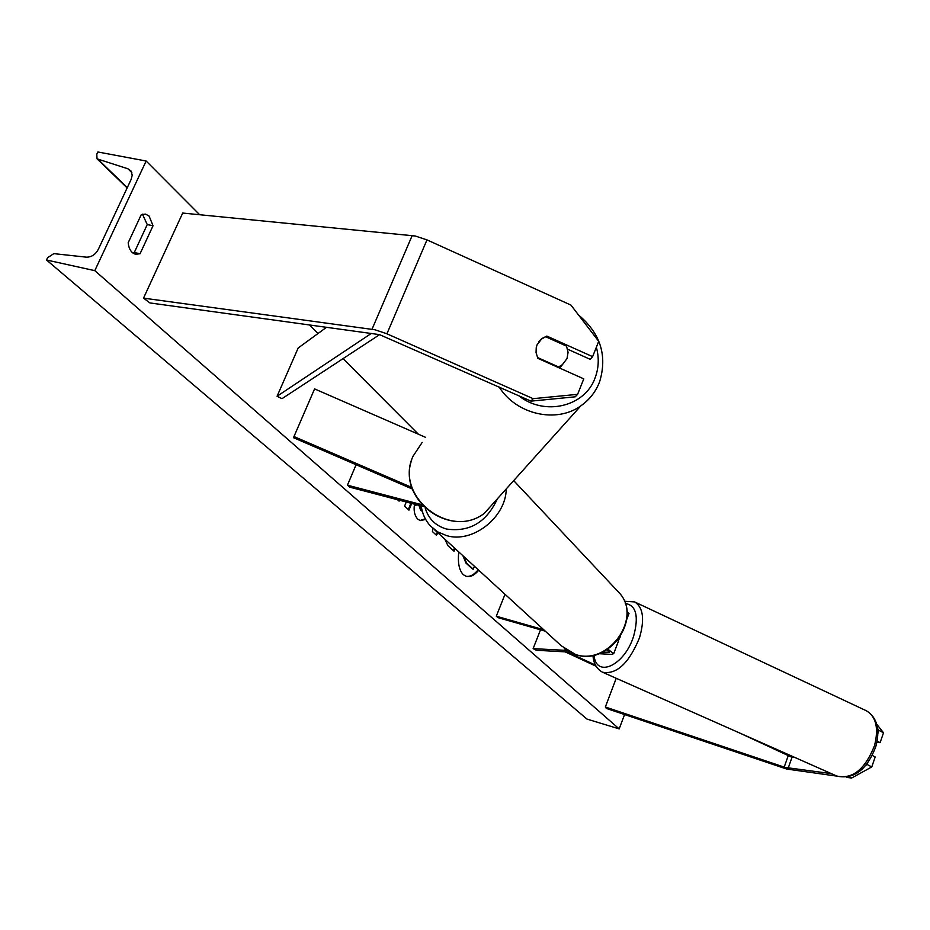 <?xml version="1.0" encoding="UTF-8"?>
<svg xmlns="http://www.w3.org/2000/svg" width="930" height="930" viewBox="0 0 930 930"><rect width="100%" height="100%" fill="white"/><g stroke="black" fill="none" stroke-linecap="round" stroke-linejoin="round"><path stroke-width="1.4" d="M831.362 773.644L785.199 767.436L605.337 706.998L606.325 708.416L786.699 769.04L837 776.143C854.066 779.607 867.004 769.749 875.816 746.569C880.292 729.608 877.223 717.704 866.597 710.88L634.865 602.059C643.235 607.557 644.781 619.461 639.503 637.782C628.971 663.288 616.648 674.762 602.535 672.227L836.768 776.038C852.438 779.549 865.016 769.424 874.502 745.674C878.827 728.446 876.2 716.844 866.597 710.88M865.911 765.216L867.179 764.507L871.77 766.936L851.624 778.026L846.544 777.375M867.76 762.856L867.179 764.507M876.746 724.214L883.5 732.794L878.943 730.329L877.874 733.456M878.943 730.329L877.606 728.609M883.5 732.794L880.106 742.675L877.13 741.082M616.23 678.284L605.337 706.998M872.282 755.439L875.188 756.985L871.77 766.936M876.885 742.349L880.106 742.675M851.624 778.026L849.288 776.817M530.972 401.132L575.217 396.819L577.6 394.343L583.773 378.859L537.842 358.329L536.052 352.563L536.238 347.634L537.063 344.821L541.981 338.474L546.852 336.09L592.608 356.655L598.711 341.322L570.927 305.075L426.975 239.882L415.152 235.988L182.699 213.051L143.522 298.135L374.999 329.778L386.926 333.8L533.146 398.668L530.972 401.132L379.556 334.637L149.916 302.936L143.522 298.135M567.614 349.192L590.155 359.317L592.608 356.655M577.6 394.343L533.146 398.668M546.154 336.962L546.852 336.09M411.932 487.494L293.973 436.554L314.584 388.903L425.533 437.333M412.467 489.064L293.496 437.693L293.973 436.554M423.441 506.525L349.657 487.134L347.448 485.181L421.732 504.688M356.097 464.733L347.448 485.181M607.883 649.221L613.695 653.662L611.452 654.383L598.978 653.709M569.497 652.093L536.378 650.279L533.134 648.629L540.504 629.796M626.867 610.975L628.854 613.835M606.906 649.838L609.569 652.151L602.315 652.325M566.719 650.419L533.134 648.629M505.013 594.282L496.295 616.206L497.899 617.613L545.294 631.168M496.295 616.206L543.759 629.761M618.322 641.502L617.869 640.073M618.299 640.642L620.438 636.515M465.988 576.286C469.929 576.984 474.009 574.81 478.229 569.753M458.757 551.92C457.607 562.883 459.153 570.485 463.407 574.752L466.314 576.391C470.278 577.356 474.428 575.31 478.764 570.241M624.576 714.554L619.171 728.888L586.97 719.076L46.5 259.993L47.593 257.691L53.824 253.634L86.374 257.157C91.419 257.215 95.395 254.646 98.289 249.426L131.153 179.385L132.211 175.212L131.084 171.062L127.933 168.783L97.011 158.821L96.801 154.206L97.859 151.974L146.15 161.018L199.648 214.714M309.458 324.907L318.014 333.498M343.042 358.631L418.349 434.194M146.15 161.018L94.79 270.653L619.171 728.888M425.649 519.417L420.29 520.591L417.872 519.219C414.92 516.138 413.711 511.744 414.257 506.036L416.907 504.804M419.779 505.56L422.243 511.093M455.107 548.584L454.038 551.234L447.9 545.643L444.831 539.168M406.271 502.014L404.562 506.141L408.944 510.128L411.711 503.444M397.517 499.712L399.075 501.131L400.016 500.375M153.031 225.757L140.058 253.751L135.582 254.262C131.374 253.007 128.898 249.182 128.166 242.788L141.302 214.563L145.522 214.109L149.114 216.074L153.031 225.757L147.254 224.572L134.28 252.518L132.862 252.983M437.995 532.902L436.368 535.18L432.427 531.576L433.008 528.473M142.453 214.179L147.254 224.572M94.79 270.653L46.5 259.993M134.28 252.518L140.058 253.751M474.416 566.265L473.231 569.207L472.475 568.997L465.965 563.08L462.884 555.698M473.231 569.207L466.732 563.289L463.675 556.419M408.293 509.535L410.909 503.235M398.563 500.677L399.214 500.154M454.491 548.014L453.41 550.665M425.336 518.859L419.93 520.486M418.977 505.35L420.686 510.396L422.127 511.047M437.425 532.39L435.798 534.657M561.069 366.315L562.534 364.548M557.953 367.315L562.394 364.665L567.044 358.527L568.067 352.365L566.533 346.123L545.678 336.741L541.097 339.287L538.842 341.647M558.337 366.839L537.435 357.492M793.976 757.078L792.011 757.334L739.92 733.119M596.095 666.24L565.138 651.849M793.871 757.369L778.503 750.219M595.456 665.078L567.265 651.965M326.558 327.267L298.181 347.994L277.07 396.273L371.303 333.428M379.603 334.649L282.011 398.668L277.07 396.273M792.011 757.334L788.187 768.134M788.28 755.602L784.188 767.111M426.975 239.882L386.926 333.8M412.188 235.546L372.035 329.232M608.708 651.023L608.092 652.639M434.38 529.6L561.267 645.792L575.577 654.499C607.976 665.822 642.107 618.857 620.008 593.689L616.067 589.481M506.234 488.948C506.06 517.417 472.382 543.678 446.551 535.599L437.763 531.902L430.497 526.043C425.37 520.451 422.278 513.755 421.22 505.943M425.277 508.315C428.614 518.928 435.659 525.834 446.423 529.019C469.313 532.344 486.204 522.474 497.097 499.433M634.539 601.908L624.425 601.257M594.026 655.15C595.99 678.702 624.646 665.613 633.656 636.108C638.991 616.137 636.178 605.244 625.239 603.419M98.429 159.728L127.294 187.604M127.933 168.783L131.862 172.643M465.965 563.08L466.732 563.289M420.686 510.396L421.488 510.605M596.363 347.239C599.234 357.829 598.804 368.059 595.072 377.94C585.005 406.677 544.503 416.466 518.754 395.727M499.178 387.043C516.394 414.571 556.431 423.592 580.82 405.864C589.353 399.912 595.525 392.111 599.338 382.451M497.562 498.608L484.344 513.325C449.725 540.284 394.157 495.957 413.06 456.188L422.174 442.424M626.762 619.357L629.006 613.463M618.462 641.154L613.695 653.662M513.697 480.624L620.008 593.689C642.374 619.403 608.569 666.008 575.914 654.697L564.289 648.617M592.968 655.371C593.468 663.392 596.665 669.007 602.535 672.227M127.143 187.918L97.371 159.169M422.499 511.186L421.709 510.977M411.723 459.908C397.075 499.643 450.911 539.249 484.344 513.325L580.82 405.864C589.481 399.749 595.735 391.774 599.571 381.928C607.534 355.76 600.524 333.44 578.518 314.968M559.639 368.071L562.394 364.665"/></g></svg>
